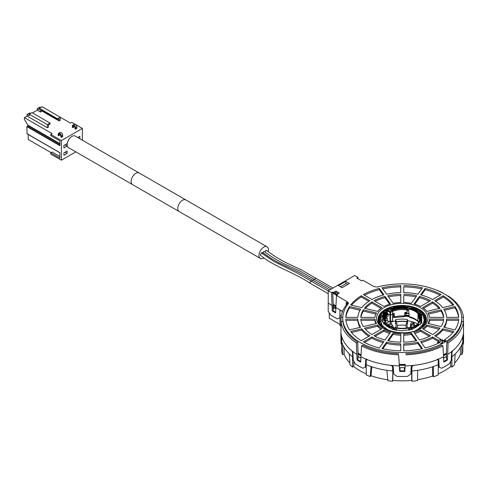 <?xml version="1.0" encoding="UTF-8"?>
<svg xmlns="http://www.w3.org/2000/svg" width="488" height="488" viewBox="0 0 488 488"><rect width="100%" height="100%" fill="white"/><g stroke="black" fill="none" stroke-linecap="round" stroke-linejoin="round"><path stroke-width="0.73" d="M407.334 310.124A21.326 12.31 180 0 1 408.682 310.344M423.395 323.672A21.326 12.31 180 0 1 421.358 327.54M381.104 323.672A21.326 12.31 0 0 0 383.135 327.54M335.897 291.092L339.233 293.02L336.873 294.38L337.684 294.85L336.513 295.527L347.59 301.919L348.475 303.164L348.2 303.878A59.469 34.337 0 0 0 342.777 317.993A59.469 34.337 0 0 0 402.246 352.537A59.469 34.337 0 0 0 461.721 317.993A59.469 34.337 0 0 0 377.438 286.999L374.046 286.645L362.968 280.252L361.791 280.929L356.838 278.069L358.015 277.391L354.721 275.488L328.265 290.763L331.559 292.666L332.731 291.989L333.542 292.452L335.897 291.092L335.897 292.202L334.591 292.959M383.922 294.85A44.408 25.638 0 0 0 371.893 299.492L363.365 294.569A56.462 32.598 180 0 1 379.304 288.42L383.922 294.85M387.722 295.765A41.498 23.955 180 0 1 400.794 294.258L400.794 302.462A27.297 15.762 0 0 0 393.157 303.341L387.722 295.765M403.704 294.258A41.498 23.955 180 0 1 416.776 295.765L411.335 303.341A27.297 15.762 0 0 0 403.704 302.462L403.753 295.521A41.443 23.924 0 0 1 415.99 296.863M419.46 296.405A41.498 23.955 180 0 1 430.544 300.681L420.497 306.482A27.297 15.762 0 0 0 414.025 303.981L419.46 296.405L419.491 297.674A41.443 23.924 0 0 1 429.385 301.352M432.6 301.865A41.498 23.955 180 0 1 440.005 308.264L426.878 311.405A27.297 15.762 0 0 0 422.553 307.666L432.6 301.865L432.6 303.139A41.443 23.924 0 0 1 439.096 308.483M441.121 309.819A41.498 23.955 180 0 1 443.72 317.365L429.507 317.365A27.297 15.762 0 0 0 427.994 312.954L441.121 309.819L441.091 311.088A41.443 23.924 0 0 1 443.537 317.365M443.72 319.042A41.498 23.955 180 0 1 441.121 326.588L427.994 323.452A27.297 15.762 0 0 0 429.507 319.042L443.72 319.042M440.005 328.143A41.498 23.955 180 0 1 432.6 334.542L422.553 328.741A27.297 15.762 0 0 0 426.878 325.002L440.005 328.143M430.544 335.726A41.498 23.955 180 0 1 419.46 340.002L414.025 332.426A27.297 15.762 0 0 0 420.497 329.925L430.544 335.726M416.776 340.642A41.498 23.955 180 0 1 403.704 342.149L403.704 333.945A27.297 15.762 0 0 0 411.335 333.066L416.776 340.642M400.794 342.149A41.498 23.955 180 0 1 387.722 340.642L393.157 333.066A27.297 15.762 0 0 0 400.794 333.945L400.794 342.149M385.032 340.002A41.498 23.955 180 0 1 373.954 335.726L384.001 329.925A27.297 15.762 0 0 0 390.473 332.426L385.032 340.002M371.899 334.542A41.498 23.955 180 0 1 364.493 328.143L377.62 325.002A27.297 15.762 0 0 0 381.945 328.741L371.899 334.542M363.377 326.588A41.498 23.955 180 0 1 360.778 319.042L374.985 319.042A27.297 15.762 0 0 0 376.504 323.452L363.377 326.588M360.778 317.365A41.498 23.955 180 0 1 363.377 309.819L376.504 312.954A27.297 15.762 0 0 0 374.985 317.365L360.778 317.365M364.493 308.264A41.498 23.955 180 0 1 371.899 301.865L381.945 307.666A27.297 15.762 0 0 0 377.62 311.405L364.493 308.264M350.659 304.957A56.462 32.598 180 0 1 361.309 295.752L369.837 300.681A44.408 25.638 0 0 0 361.803 307.623L350.659 304.957M345.809 317.365A56.462 32.598 180 0 1 349.548 306.507L360.687 309.172A44.408 25.638 0 0 0 357.869 317.365L345.809 317.365M349.548 329.9A56.462 32.598 180 0 1 345.809 319.042L357.869 319.042A44.408 25.638 0 0 0 360.687 327.235L349.548 329.9M361.309 340.655A56.462 32.598 180 0 1 350.659 331.45L361.803 328.784A44.408 25.638 0 0 0 369.837 335.726L361.309 340.655M379.304 347.987A56.462 32.598 180 0 1 363.365 341.838L371.893 336.915A44.408 25.638 0 0 0 383.922 341.557L379.304 347.987M400.794 350.793A56.462 32.598 180 0 1 381.994 348.633L386.606 342.198A44.408 25.638 0 0 0 400.794 343.826L400.794 350.793M422.504 348.633A56.462 32.598 180 0 1 403.704 350.793L403.704 343.826A44.408 25.638 0 0 0 417.887 342.198L422.504 348.633M458.69 319.042A56.462 32.598 180 0 1 454.95 329.9L443.805 327.235A44.408 25.638 0 0 0 446.63 319.042L458.69 319.042M454.95 306.507A56.462 32.598 180 0 1 458.69 317.365L446.63 317.365A44.408 25.638 0 0 0 443.805 309.172L454.95 306.507L454.92 307.782A56.407 32.568 0 0 1 458.543 317.365M443.189 295.752A56.462 32.598 180 0 1 453.84 304.957L442.695 307.623A44.408 25.638 0 0 0 434.662 300.681L443.189 295.752L443.189 297.027A56.407 32.568 0 0 1 452.955 305.171M425.194 288.42A56.462 32.598 180 0 1 441.134 294.569L432.6 299.492A44.408 25.638 0 0 0 420.577 294.85L425.194 288.42L425.219 289.689A56.407 32.568 0 0 1 439.987 295.228M403.704 285.614A56.462 32.598 180 0 1 422.504 287.774L417.887 294.209A44.408 25.638 0 0 0 403.704 292.58L403.753 286.877A56.407 32.568 0 0 1 421.717 288.872M390.473 303.981A27.297 15.762 0 0 0 384.001 306.482L373.954 300.681A41.498 23.955 180 0 1 385.032 296.405L390.473 303.981M381.994 287.774A56.462 32.598 180 0 1 400.794 285.614L400.794 292.58A44.408 25.638 0 0 0 386.606 294.209L381.994 287.774M442.024 341.826A1.141 0.659 180 0 0 442.36 342.295L442.707 342.497A58.371 33.703 180 0 1 441.054 343.375L439.7 342.594A56.462 32.598 180 0 1 425.194 347.987L420.577 341.557A44.408 25.638 0 0 0 432.6 336.915L438.712 340.447L440.774 339.258L434.662 335.726A44.408 25.638 0 0 0 442.695 328.784L453.84 331.45A56.462 32.598 180 0 1 444.501 339.825L445.855 340.612A58.371 33.703 180 0 1 444.324 341.563L443.976 341.362A1.141 0.659 180 0 0 442.732 341.216A1.141 0.659 180 0 0 442.024 341.826L442.012 342.875M338.446 285.639L345.846 281.369L349.439 283.443L342.039 287.713L338.446 285.639M358.015 277.391L358.082 278.788M340.002 310.929L339.8 317.944L337.22 318.835L330.821 315.144L328.204 311.246L328.265 290.763M328.082 303.066L332.023 305.348L331.559 292.666M336.513 295.527L335.86 307.562L342.545 311.423L340.288 310.496L339.971 311.179L339.91 315.376L341.222 316.132M339.8 311.045L340.105 310.368L340.856 310.447M335.86 307.562L335.652 312.93L332.316 311.002L332.023 305.348M346.181 305.14L346.218 302.371L348.273 303.78M333.517 304.481L332.987 304.915L333.164 309.801M346.218 302.371L347.096 303.609L346.809 304.341A61.293 35.386 0 0 0 341.063 317.34L340.923 331.041M342.796 317.34L341.063 317.34M341.624 344.125L341.179 344.162A61.299 35.392 180 0 1 340.953 341.307L340.899 336.262A61.354 35.423 0 0 0 340.947 337.525L340.905 332.194A61.415 35.453 0 0 0 341.74 336.567L341.515 336.873L341.74 336.567A61.415 35.453 180 0 0 352.043 350.927L352.934 352.793L353.281 360.296L355.307 363.853A61.299 35.392 180 0 0 362.828 368.19L365.335 367.257L365.665 360.144L365.945 359.54L366.878 359.491L366.506 359.802M341.179 344.162L341.521 343.906L341.685 336.854M340.929 334.902A61.354 35.423 0 0 0 340.899 336.262M352.043 350.927A61.415 35.453 0 0 0 356.807 354.361L357.094 360.022A61.354 35.423 0 0 0 360.717 362.114L360.937 356.74A61.415 35.453 0 0 0 366.878 359.491A61.415 35.453 180 0 0 391.76 365.445A61.415 35.453 0 0 0 399.33 365.927L399.684 371.435A61.354 35.423 0 0 0 404.808 371.435L405.168 365.927A61.415 35.453 0 0 0 412.738 365.445L411.25 366.738L410.774 374.046L407.565 376.346A61.299 35.392 180 0 1 396.933 376.346L393.725 374.046L393.249 366.738L391.76 365.445M360.937 356.74L361.547 345.894A61.293 35.386 0 0 0 398.623 354.758L399.33 365.927M405.168 365.927L404.808 370.685A60.054 34.672 180 0 1 404.436 370.697M400.062 370.697A60.054 34.672 180 0 1 399.684 370.685L398.623 354.758M437.992 359.802L437.608 359.497A61.415 35.453 180 0 1 412.738 365.445M438.047 359.851L437.748 358.912M405.876 354.758A61.293 35.386 0 0 0 442.945 345.894L443.561 356.74A61.415 35.453 0 0 1 437.62 359.491L438.553 359.54L438.828 360.144L439.157 367.257L441.67 368.19A61.299 35.392 180 0 0 449.192 363.853L451.217 360.296L451.559 352.793L452.449 350.927A61.415 35.453 0 0 1 447.685 354.361L448.082 342.93A61.293 35.386 0 0 0 463.435 321.531L463.545 337.525A61.354 35.423 0 0 0 463.6 336.262A61.354 35.423 0 0 0 463.57 334.902M438.334 365.317L438.456 366.708L439.157 367.257M443.561 356.74L443.781 362.114A61.354 35.423 0 0 0 447.405 360.022L447.685 354.361M404.808 371.435L404.808 370.685M340.905 332.194L341.063 321.531L342.875 321.531A59.487 34.343 0 0 0 357.698 342.192L358.07 353.111A59.597 34.41 180 0 0 361.041 354.874M361.547 345.894L362.828 345.156A59.487 34.343 0 0 0 398.623 353.715M405.199 364.377A59.597 34.41 180 0 1 399.3 364.377M405.876 353.715A59.487 34.343 0 0 0 441.664 345.156L442.945 345.894M448.082 342.93L446.801 342.192L446.422 353.111A59.597 34.41 180 0 1 443.458 354.874M446.801 342.192A59.487 34.343 0 0 0 461.624 321.531L463.435 321.531M361.029 355.05A59.377 34.282 180 0 1 358.009 353.239M405.186 364.615A59.377 34.282 180 0 1 399.306 364.615M446.49 353.239A59.377 34.282 180 0 1 443.464 355.05M332.316 311.002L332.932 310.649M332.731 291.989L333.182 304.286L335.951 305.885M336.873 294.38L336.866 295.319M336.72 295.405L333.53 293.562L333.542 292.452M333.53 293.562A0.604 0.348 -60 0 1 333.957 292.83L334.414 293.056M338.269 293.575L335.897 292.202M334.475 305.836L334.475 305.22L333.03 306.055M333.938 305.031A1.354 0.781 60 0 1 334.365 305.159L334.475 305.22M357.808 353.898A59.847 34.556 0 0 0 360.992 355.782M399.343 365.268A59.847 34.556 0 0 0 405.156 365.268M443.507 355.782A59.847 34.556 0 0 0 446.685 353.898M314.559 279.459L315.4 278.398L316.035 278.355L301.633 270.053L290.262 264.649C282.625 261.342 274.726 256.596 266.57 250.423A1.208 0.781 -53.3 0 0 265.844 250.405L265.002 252.064M312.967 280.386L313.802 279.319L314.638 279.526M331.297 289.012L299.876 271.066L288.823 265.923C280.972 262.623 272.841 257.865 264.423 251.643A1.208 0.769 -53.9 0 0 263.715 251.637L262.855 253.113M311.368 281.308L312.204 280.246L313.04 280.447M329.699 289.939L298.278 271.993L280.972 263.856C275.25 261.104 269.199 257.341 262.825 252.571A1.208 0.769 -53.9 0 0 262.117 252.558L261.568 253.101M328.223 293.715L309.929 283.15L310.606 281.167L311.448 281.375M328.265 290.952L296.838 272.829L273.75 261.367L261.641 253.119A1.208 0.781 -53.3 0 0 261.049 253.174L260.403 255.175C273.463 266.521 295.216 272.926 309.929 283.15M341.911 336.995L341.594 341.533A61.415 35.453 0 0 0 342.802 344.882A61.415 35.453 0 0 0 349.316 353.965A61.415 35.453 0 0 0 352.568 356.826L352.574 352.592L351.714 350.659A61.354 35.423 0 0 1 350.707 349.786M360.73 361.736L360.662 361.779A61.037 35.24 180 0 1 357.57 359.991L358.393 356.624A59.872 34.569 0 0 0 360.882 358.076M367.452 359.748L366.5 359.808L366.214 360.467L366.152 364.67A61.415 35.453 0 0 0 371.112 366.543A61.415 35.453 0 0 0 386.838 370.307A61.415 35.453 0 0 0 392.639 371.002L392.602 366.781L391.126 365.378A61.354 35.423 0 0 1 367.452 359.748L367.47 359.729M392.84 365.921L392.877 370.142A59.902 34.587 0 0 0 393.474 370.197M399.678 370.538A59.902 34.587 0 0 0 400.062 370.545M400.062 367.629A59.872 34.569 0 0 0 404.436 367.629L404.436 370.831A61.037 35.24 0 0 1 400.062 370.831L400.062 367.629M404.436 370.545A59.902 34.587 0 0 0 404.82 370.538M411.024 370.197A59.902 34.587 0 0 0 411.622 370.142L411.713 380.408A59.792 34.52 0 0 1 392.785 380.408L392.547 381.268A61.299 35.392 180 0 1 387.936 380.738L386.838 370.307M411.659 365.921L411.854 371.002L411.89 366.781L413.379 365.402A61.354 35.423 0 0 0 437.047 359.748L437.028 359.729M417.539 379.695A59.792 34.52 0 0 0 432.636 376.053L433.423 376.791A61.299 35.392 180 0 0 438.194 374.991L438.285 360.467L437.998 359.808L437.047 359.748M443.616 358.076A59.872 34.569 0 0 0 446.105 356.624L446.923 359.625A61.037 35.24 0 0 1 443.836 361.407L443.738 361.059M453.791 349.786A61.354 35.423 0 0 1 452.779 350.659L451.925 352.592L451.931 356.826A61.415 35.453 0 0 0 455.182 353.965A61.415 35.453 0 0 0 461.697 344.882A61.415 35.453 0 0 0 462.905 341.533L462.587 336.995M349.865 362.968A59.792 34.52 0 0 1 344.107 354.38L342.643 354.581A61.299 35.392 180 0 1 341.722 351.921L341.594 341.533M353.794 361.23L353.806 366.561L352.592 367.074A61.299 35.392 180 0 1 349.981 364.81L349.316 353.965M353.806 366.561A59.792 34.52 0 0 0 366.287 373.9M387.844 379.823A59.792 34.52 0 0 1 371.008 375.754L370.221 376.498A61.299 35.392 180 0 1 366.305 374.991L366.152 364.67M411.945 381.268L411.854 371.002A61.415 35.453 0 0 0 417.661 370.307L417.527 380.597A61.299 35.392 180 0 1 411.945 381.268L411.713 380.408M438.206 373.9A59.792 34.52 0 0 0 450.686 366.561L451.906 367.074L451.931 356.826L451.388 356.594M455.182 353.965L454.517 364.81A61.299 35.392 180 0 1 451.906 367.074M454.633 362.968A59.792 34.52 0 0 0 460.391 354.38L461.855 354.581L461.697 344.882M462.905 341.533L462.776 351.921A61.299 35.392 180 0 1 461.855 354.581M460.282 347.584L460.391 354.38M450.699 361.23L450.686 366.561M433.423 376.791L433.387 366.543A61.415 35.453 0 0 0 438.346 364.67M417.661 370.307A61.415 35.453 0 0 0 433.387 366.543M432.6 366.805L432.636 376.053M392.547 381.268L392.877 370.142L392.785 380.408M371.008 375.754L371.807 366.781M370.221 376.498L371.112 366.543M352.592 367.074L352.568 356.826L353.111 356.594M344.107 354.38L344.217 347.584M342.643 354.581L342.802 344.882M340.941 326.216L340.063 325.71L339.91 315.376M329.217 312.759L329.302 318.267L340.045 324.471M335.665 312.534L332.926 311.039L332.926 310.667L333.749 307.666L335.811 308.855M333.036 306.202L335.848 307.83M335.695 311.844L335.591 312.204L332.926 310.667M335.591 312.576L335.591 312.204M333.938 304.726L333.938 305.531L335.909 306.665M357.57 359.625A61.037 35.24 0 0 0 360.662 361.407L360.76 361.059M360.662 361.779L360.662 361.407M404.436 370.831L404.436 371.197A61.037 35.24 180 0 1 400.062 371.197L400.062 370.831M446.923 359.625L446.923 359.991A61.037 35.24 180 0 1 443.836 361.779L443.769 361.736M443.836 361.779L443.836 361.407M407.95 327.826A21.631 12.487 0 0 0 407.285 327.729M414.092 324.679L414.196 322.495A21.478 12.401 180 0 0 412.329 321.848L410.67 323.831L410.439 327.424M390.565 322.33A21.478 12.401 180 0 1 395.561 320.951L395.378 323.526L395.738 323.312L396.067 324.38L395.896 327.698M397.232 327.942L397.36 325.514L396.347 321.934A19.618 11.328 180 0 1 406.827 321.72L407.431 319.481L407.681 323.282A21.533 12.432 0 0 0 407.279 323.221M407.498 320.714A21.478 12.401 180 0 1 417.575 324.05M410.847 323.459L411.366 324.599A16.879 9.742 180 0 1 414.599 326.155M413.251 324.294L413.33 322.617L414.196 322.495M413.33 322.617L412.421 323.892M412.628 324.038L412.439 323.587L412.628 324.038A18.385 10.614 180 0 1 415.66 325.539M411.14 328.29L411.366 324.599M396.347 321.934L395.622 319.719L395.561 320.951M406.827 321.72L405.998 325.337L406.144 328.101M407.37 323.08L407.681 323.282L407.327 323.135L407.096 324.16L407.297 327.942M395.835 323.44A21.533 12.432 0 0 0 395.378 323.526L395.738 323.312M390.455 322.025L394.072 328.387M392.62 311.076L390.528 312.595L390.528 315.175L392.657 313.949L392.553 320.817L389.991 321.988L385.953 320.122M404.552 316.608L394.322 317.542L392.73 316.376M404.644 316.334L404.924 313.888L406.156 313.363A21.692 12.523 180 0 1 408.981 313.778M409.145 315.614A21.85 12.615 0 0 0 406.004 315.156L404.778 315.681M386.057 318.292L387.527 318.676L386.191 317.901M404.973 313.491A21.289 12.291 0 0 1 405.003 313.491L404.924 313.888M392.755 314.614L393.395 314.937L393.212 313.644M390.528 312.595L387.143 310.947L387.13 312.655M393.95 317.31L394.493 316.913L394.237 313.32A18.056 10.425 0 0 0 392.767 313.79L392.675 311.045A0.378 0.378 0 0 0 392.541 310.905L389.101 309.05A19.593 11.309 0 0 0 387.722 309.843L390.26 311.307L391.638 310.514L389.101 309.05M392.7 311.198L390.449 312.332L390.26 311.307L391.827 310.496L392.541 311.124M387.143 310.947L387.722 309.843M390.113 312.521L390.071 311.509L387.545 310.051M390.528 321.988L390.528 315.175L389.991 315.175L389.991 321.988M387.618 313.558L389.991 315.175L389.991 312.595M388.247 314.168L388.045 316.23A18.056 10.425 0 0 0 386.069 318.042L385.599 322.537M382.958 321.866L383.8 323.593L392.163 329.248L401.813 330.815L412.214 329.284L420.662 323.648M383.147 321.982A19.526 11.273 0 0 0 383.391 322.568L383.403 322.922M385.325 322.348L385.422 321.281L385.056 321.037A17.818 10.291 0 0 1 387.301 312.716L386.655 311.856A0.451 0.311 48.4 0 0 386.289 311.448L384.77 310.88A20.844 12.035 0 0 0 383.812 311.82L384.922 312.235A19.526 11.273 0 0 0 382.726 317.432A19.526 11.273 0 0 0 382.988 319.286L381.714 319.488A20.844 12.035 180 0 0 382.147 320.61L382.141 321.726L383.33 322.233M388.253 313.924L388.064 314.303A18.013 10.401 0 0 0 387.143 315.053L387.149 314.559M381.653 325.264L381.671 324.709M404.979 313.394L405.064 312.369M421.772 319.036A19.593 11.309 180 0 1 421.833 320.25L421.656 321.458M390.833 309.917L389.583 309.197M394.493 316.913A18.135 10.468 0 0 1 404.564 315.992L404.869 312.35A18.056 10.425 0 0 1 406.919 312.595L406.962 309.941A17.995 10.388 0 0 0 397.25 309.99M406.004 315.156L406.156 313.363M409.92 317.145L409.237 316.718L408.56 308.922L409.017 307.94A19.215 11.096 0 0 1 419.113 313.003L418.033 313.674C415.861 311.435 412.702 309.849 408.56 308.922M419.064 314.144L419.113 313.003M418.795 321.818L418.063 321.623L417.844 321.037L418.033 313.674M419.576 319.786L419.576 319.731A18.056 10.425 0 0 0 418.869 318.591L418.789 315.882M421.528 321.427L421.772 319.591M422.004 326.71L421.967 325.905M423.065 324.758L423.053 324.325M423.358 324.099L422.913 323.776M412.165 329.302L412.128 329.016A19.215 11.096 0 0 0 418.728 325.203L418.802 325.728M418.728 325.203L418.783 323.971L417.722 323.91A17.971 10.376 0 0 1 415.306 325.758M419.912 328.485L419.93 327.912M412.128 329.016L412.037 327.869A19.215 11.096 0 0 0 418.783 323.971M411.549 329.498L411.384 327.57L412.037 327.869M417.954 329.101L418.405 329.876M411.567 327.442A18.343 10.59 0 0 0 415.44 325.679A18.343 10.59 0 0 0 418.051 323.696M393.493 329.656L393.487 327.625L392.913 329.485M383.891 324.508L384.263 322.233L385.069 322.031L389.192 325.764M382.964 327.332L382.952 326.393M384.66 328.851L385.154 328.107M386.575 329.119L386.081 329.87M385.069 322.031L389.058 325.679L393.487 327.625M384.263 322.233A19.215 11.096 0 0 0 393.041 328.058M411.158 328.314A20.844 12.035 180 0 1 409.316 328.753L408.755 328.064A19.526 11.273 0 0 1 396.39 328.186L395.872 328.894L395.872 330.016L396.39 330.388L395.872 330.016A20.844 12.035 180 0 1 394.023 329.62L393.999 328.485L394.713 327.521A19.032 10.986 0 0 0 410.39 327.363L411.158 328.314L411.134 329.443L410.56 329.839M394.023 329.62L394.56 329.998M393.999 328.485A20.844 12.035 0 0 0 395.872 328.894M411.134 329.443A20.844 12.035 180 0 1 409.316 329.882L409.316 328.753M408.755 330.266L409.316 329.882L408.975 329.681M408.755 328.064L408.755 330.193M396.39 328.186L396.39 330.315M419.674 319.085A17.446 10.071 180 0 0 418.277 315.571L418.271 314.65L419.723 313.082L421.388 312.674A20.844 12.035 180 0 1 422.09 313.754L420.87 314.052A19.526 11.273 0 0 1 421.772 317.432A19.526 11.273 0 0 1 420.656 321.189L421.858 321.513A20.844 12.035 0 0 1 421.089 322.58L419.448 322.135L418.875 322.855L418.021 322.928L418.027 323.837M419.723 313.082A19.032 10.986 0 0 1 419.448 322.135L419.058 322.3M421.858 321.513L421.858 322.641A20.844 12.035 180 0 1 421.101 323.69L421.089 322.58M421.101 323.69L419.918 324.618M420.083 323.928L419.942 324.404A19.526 11.273 0 0 0 420.479 323.678M418.271 314.65A17.446 10.071 180 0 1 419.692 318.627A17.446 10.071 180 0 1 418.021 322.928M418.619 314.254A17.818 10.291 180 0 1 418.362 322.714M420.369 320.104A18.385 10.614 0 0 0 419.137 314.126M421.4 315.242L422.09 314.882L422.09 313.754M418.368 313.265C416.154 310.972 412.921 309.349 408.682 308.404M406.919 312.595L407.73 306.952L407.748 305.83L407.163 307.349A18.593 10.736 0 0 0 392.12 308.703L390.894 307.342L390.894 308.471A1.318 0.586 69.4 0 1 391.614 310.197L391.614 310.374M407.748 305.83A20.844 12.035 0 0 0 405.803 305.579L405.461 306.318A19.526 11.273 0 0 0 393.243 307.434L392.523 306.793A20.844 12.035 0 0 0 390.894 307.342M392.706 311.198L397.317 309.978A17.537 10.126 180 0 0 392.73 311.191L392.748 311.1A17.446 10.071 180 0 1 406.827 309.825L406.962 309.941M406.827 309.825L407.096 308.08A18.385 10.614 0 0 0 392.236 309.416L392.12 308.703M407.163 307.349L407.096 308.08M392.748 311.1L392.236 309.416M392.541 309.691A17.818 10.291 180 0 1 406.949 308.398M392.748 310.179A17.446 10.071 180 0 1 406.846 308.916M381.03 324.691L381.482 324.337M386.289 311.448A19.032 10.986 0 0 0 383.897 320.341L382.147 320.61M384.312 320.543L384.514 321.122L385.056 321.037M387.301 312.716L387.539 314.18A17.537 10.126 0 0 0 385.916 316.01M387.618 313.144A17.446 10.071 0 0 0 384.806 318.627A17.446 10.071 0 0 0 385.422 321.281M386.832 312.54A18.385 10.614 0 0 0 384.123 320.104M382.141 321.726A20.844 12.035 180 0 1 381.714 320.61L381.714 319.488M384.19 313.15L383.812 312.948L383.812 311.82M392.657 313.638L392.62 311.387M264.063 257.871A6.698 3.867 -60 0 1 260.366 258.42A6.698 3.867 -60 0 1 258.982 255.352A6.698 3.867 -60 0 1 261.904 248.612A6.698 3.867 -60 0 1 267.064 246.818A6.698 3.867 -60 0 1 268.455 249.886A6.698 3.867 -60 0 1 268.235 251.662M139.19 172.99A6.698 3.867 -60 0 0 134.029 174.783A6.698 3.867 -60 0 0 131.101 181.524A6.698 3.867 -60 0 0 132.492 184.592L68.552 147.675A6.698 3.867 -60 0 1 67.161 144.613A6.698 3.867 -60 0 1 70.089 137.872A6.698 3.867 -60 0 1 75.25 136.073L185.861 199.934A6.698 3.867 -60 0 0 180.7 201.733A6.698 3.867 -60 0 0 177.778 208.474A6.698 3.867 -60 0 0 179.163 211.542L260.366 258.42M82.399 140.202L82.399 128.435L61.403 140.55L61.403 160.192L75.817 151.872M67.106 153.458L67.106 150.993L63.91 152.842L63.91 155.3L67.106 153.458L64.971 152.226M67.106 146.071L67.106 143.612L63.91 145.454L63.91 147.919L67.106 146.071L64.971 144.838M79.837 138.72L79.892 136.225L77.702 137.494M27.09 133.736L26.877 126.599L28.023 125.691L27.993 125.184L24.4 119.493L24.4 117.62L52.106 133.614L50.746 134.401L61.403 140.55M50.746 134.401L50.746 135.633L59.914 140.922L59.914 145.674L26.877 126.599M61.403 160.192L50.746 154.037L50.746 152.811L59.914 158.1L59.914 152.683L26.877 133.614M59.914 156.532L52.106 152.024L50.746 152.811M28.237 134.499L28.237 139.476L51.039 152.64M60.219 117.199L70.382 123.067L71.742 122.281L82.399 128.435M47.348 127.752L47.348 124.623L50.057 123.061L50.057 123.97L48.458 124.897L48.458 127.112L47.348 127.752L27.102 116.059L24.4 117.62M40.754 107.513L39.973 107.067L37.265 108.629L39.4 109.861L39.4 108.293L57.517 118.755L60.219 117.193L60.219 120.316L59.115 120.957L42.066 111.112L40.467 112.039L37.265 110.19L32.513 112.935M75.567 129.18L75.036 128.869L75.036 127.636A1.507 0.872 -120 0 0 74.377 126.124A1.507 0.872 -120 0 0 73.212 125.721A1.507 0.872 -120 0 0 72.901 126.41L72.901 127.636L72.37 127.331L72.37 126.099A2.263 1.305 60 0 1 72.84 125.068A2.263 1.305 60 0 1 74.579 125.672A2.263 1.305 60 0 1 75.567 127.947L75.567 129.18L76.848 128.442L76.848 127.209A2.263 1.305 60 0 0 75.86 124.934A2.263 1.305 60 0 0 74.115 124.33L72.84 125.068M72.901 127.636L74.182 126.898L74.182 125.941M61.415 137.348L60.884 137.043L60.884 135.81A1.507 0.872 -120 0 0 60.225 134.292A1.507 0.872 -120 0 0 59.06 133.889A1.507 0.872 -120 0 0 58.749 134.578L58.749 135.81L58.218 135.499L58.218 134.273A2.263 1.305 60 0 1 58.688 133.236A2.263 1.305 60 0 1 60.427 133.84A2.263 1.305 60 0 1 61.415 136.115L61.415 137.348L62.696 136.609L62.696 135.377L61.415 136.115M60.03 134.115L60.03 135.072L58.749 135.81M37.265 110.19L37.265 108.629M30.585 113.387L29.811 112.935L27.102 114.497L29.231 115.729L29.231 114.168L47.348 124.623M27.102 116.059L27.102 114.497M79.892 138.69L77.763 137.457M60.219 117.193L42.108 106.732L39.4 108.293M40.467 112.039L40.467 109.824L57.517 119.664L57.517 118.755M42.066 111.112L42.066 110.746M57.517 119.664L59.115 118.743L59.115 120.957M50.057 123.061L31.94 112.6L29.231 114.168M58.688 133.236L59.963 132.498A2.263 1.305 60 0 1 61.708 133.102A2.263 1.305 60 0 1 62.696 135.377M341.063 321.531A61.293 35.386 0 0 0 356.417 342.93L357.698 342.192M357.954 358.222L358.07 353.111M357.57 359.748L357.094 360.022M356.417 342.93L356.807 354.361M366.75 358.912L366.451 359.851M366.159 365.317L366.037 366.708L365.335 367.257M399.684 370.685L399.684 371.435M446.422 353.111L446.538 358.222M463.594 332.194A61.415 35.453 0 0 1 462.758 336.567L462.984 336.873L462.758 336.567A61.415 35.453 180 0 1 452.449 350.927M462.813 336.854L462.972 343.906L463.313 344.162L462.874 344.125M463.6 336.262L463.545 341.307A61.299 35.392 180 0 1 463.313 344.162M463.576 331.041L463.435 317.34A61.293 35.386 0 0 0 448.082 295.935L447.777 296.112M447.405 360.022L446.923 359.748M463.435 317.34L461.703 317.34M442.945 292.977A61.293 35.386 0 0 0 433.588 289.024M379.304 288.42L379.28 289.689L383.135 295.063M379.28 289.689A56.407 32.568 0 0 0 364.512 295.228M388.509 296.863A41.443 23.924 0 0 1 400.74 295.521L400.794 294.258M400.74 295.521L400.74 302.469M403.753 302.469L403.753 295.521M414.806 304.207L419.491 297.674M423.566 308.355L432.6 303.139M428.598 314.077L441.091 311.088M429.507 319.042L429.562 320.305L443.586 320.305M429.562 320.305A27.352 15.793 180 0 1 428.629 323.605M426.878 325.002L426.902 326.271L439.121 329.193M426.902 326.271A27.352 15.793 180 0 1 423.572 329.327M420.497 329.925L420.497 331.2L429.379 336.33M420.497 331.2A27.352 15.793 180 0 1 414.776 333.475M411.335 333.066L411.305 334.335L415.959 340.813M403.753 342.143L403.704 333.945M411.305 334.335A27.352 15.793 180 0 1 403.753 335.201M400.794 333.945L400.74 342.143M388.54 340.813L393.188 334.335L393.157 333.066M400.74 335.201A27.352 15.793 180 0 1 393.188 334.335M375.113 336.33L384.001 331.2L384.001 329.925M389.723 333.475A27.352 15.793 180 0 1 384.001 331.2M365.378 329.193L377.59 326.271L377.62 325.002M380.927 329.327A27.352 15.793 180 0 1 377.59 326.271M360.913 320.305L374.936 320.305L374.985 319.042M375.864 323.605A27.352 15.793 180 0 1 374.936 320.305M360.961 317.365A41.443 23.924 0 0 1 363.407 311.088L363.377 309.819M363.407 311.088L375.9 314.077M365.402 308.483A41.443 23.924 0 0 1 371.899 303.139L371.899 301.865M371.899 303.139L380.933 308.355M351.543 305.171A56.407 32.568 0 0 1 361.309 297.027L361.309 295.752M361.309 297.027L368.788 301.346M345.955 317.365A56.407 32.568 0 0 1 349.573 307.782L349.548 306.507M349.573 307.782L360.022 310.276M345.907 320.305L357.814 320.305L357.869 319.042M359.985 327.399A44.457 25.669 180 0 1 357.814 320.305M351.512 332.511L361.773 330.053L361.803 328.784M368.788 336.336A44.457 25.669 180 0 1 361.773 330.053M364.512 342.454L371.899 338.19L371.893 336.915M383.159 342.613A44.457 25.669 180 0 1 371.899 338.19M400.794 343.826L400.74 350.787M382.805 348.81L386.636 343.467L386.606 342.198M400.74 345.089A44.457 25.669 180 0 1 386.636 343.467M417.887 342.198L417.862 343.467L421.693 348.81M403.753 350.787L403.704 343.826M417.862 343.467A44.457 25.669 180 0 1 403.753 345.089M446.63 319.042L446.679 320.305L458.592 320.305M446.679 320.305A44.457 25.669 180 0 1 444.513 327.399M444.476 310.276L454.92 307.782M435.705 301.346L443.189 297.027M421.364 295.063L425.219 289.689M403.753 292.58L403.753 286.877M385.032 296.405L385.008 297.674L389.692 304.207M385.008 297.674A41.443 23.924 0 0 0 375.113 301.352M382.775 288.872A56.407 32.568 0 0 1 400.74 286.877L400.794 285.614M400.74 286.877L400.74 292.58M437.876 342.771L442.14 340.313L443.848 341.295M438.56 343.168L437.346 342.466L438.675 341.698L438.712 340.447M438.675 341.698L432.6 338.19A44.457 25.669 180 0 1 421.339 342.613M432.6 338.19L432.6 336.915M442.14 340.313L442.14 339.697L440.81 340.465L440.774 339.258M442.14 339.697L444.458 341.039L444.501 339.825M452.98 332.511L442.72 330.053A44.457 25.669 180 0 1 435.711 336.336M442.72 330.053L442.695 328.784M345.846 281.369L345.742 283.766M340.471 286.81L346.187 283.51L347.755 284.412M423.706 325.441A22.235 12.834 0 0 0 424.237 320.171M380.262 320.171A22.235 12.834 0 0 0 380.793 325.441M425.085 321.391A22.838 13.182 0 0 0 423.688 317.054M387.143 311.704A22.838 13.182 0 0 0 386.679 311.948M386.417 311.521A22.845 13.188 180 0 1 387.143 311.137M422.803 315.272A22.845 13.188 180 0 1 425.091 321.11L423.535 325.703M385.41 311.124A23.448 13.536 180 0 1 385.673 310.972A23.448 13.536 180 0 1 387.588 309.978M389.534 309.172A23.448 13.536 180 0 1 390.467 308.837M414.031 308.837A23.448 13.536 180 0 1 421.339 312.686M421.486 312.802A23.448 13.536 180 0 1 424.871 324.099M425.31 323.41A23.589 13.621 0 0 0 411.274 307.959M390.998 308.569A23.589 13.621 0 0 0 389.424 309.111M387.911 309.728A23.589 13.621 0 0 0 385.569 310.911A23.589 13.621 0 0 0 385.288 311.076M383.812 312.046A23.589 13.621 0 0 0 379.188 323.41M379.627 324.099A23.448 13.536 180 0 1 383.812 312.18M426.439 319.817A24.193 13.969 0 0 0 407.736 306.452M405.504 306.214A24.193 13.969 0 0 0 392.938 307.159M390.894 307.721A24.193 13.969 0 0 0 385.142 310.179A24.193 13.969 0 0 0 378.06 319.817M407.266 305.756A24.199 13.969 180 0 1 426.451 319.512C426.414 322.849 424.157 325.886 419.674 328.625C405.772 337.8 376.51 330.272 378.048 319.512A24.199 13.969 180 0 1 385.136 309.544A24.199 13.969 180 0 1 405.79 305.604M420.424 328.699A25.705 14.841 180 0 1 384.068 328.699A25.705 14.841 180 0 1 384.068 307.708A25.705 14.841 180 0 1 420.424 307.708A25.705 14.841 180 0 1 420.424 328.699M347.59 301.919L347.578 303.152M438.029 359.522L438.828 360.144M336.873 294.514L333.957 292.83M336.873 294.478L333.987 292.812M334.365 305.159L333.938 305.409M352.574 352.592L352.891 352.458M392.602 366.781L392.84 365.927M411.659 365.927L411.89 366.781M451.601 352.458L451.925 352.592M386.319 320.152A21.564 12.45 0 0 0 385.941 320.402M389.326 321.604A21.503 12.414 0 0 0 387.045 322.751A21.503 12.414 0 0 0 386.179 323.276M409.188 316.12A22.015 12.712 0 0 0 404.826 315.559M393.298 316.566A22.015 12.712 0 0 0 392.724 316.724M409.243 316.767A21.564 12.45 0 0 0 404.674 316.175M393.773 317.096A21.564 12.45 0 0 0 392.712 317.377M407.431 319.481A21.503 12.414 0 0 0 395.622 319.719M406.962 321.519A19.996 11.541 0 0 0 396.189 321.732M397.36 325.514A16.946 9.784 180 0 1 405.998 325.337M393.499 329.571L394.017 329.272M392.938 327.448L393.395 327.18A15.561 8.985 0 0 0 392.84 327.411M392.639 325.545A17.013 9.821 0 0 0 390.589 326.496M391.876 323.91A18.471 10.663 0 0 0 388.729 325.465M391.095 323.154A19.996 11.541 0 0 0 387.765 324.776M392.541 310.905L391.827 310.496M390.071 312.332L387.216 310.685M387.527 318.676L387.423 320.506M385.855 321.897A18.135 10.468 0 0 0 385.49 322.379M393.468 316.718L393.395 314.937M384.3 323.465A19.215 11.096 0 0 0 392.95 329.211M418.368 315.705A17.537 10.126 180 0 1 418.582 316.01M419.168 322.159A18.593 10.736 0 0 0 420.479 319.811A18.593 10.736 0 0 0 419.326 313.455M417.844 321.037A18.135 10.468 0 0 0 409.237 316.718M397.317 309.978A17.537 10.126 180 0 1 406.846 309.923M407.285 306.836A19.032 10.986 0 0 0 391.882 308.221M388.064 314.303L387.618 314.052A17.446 10.071 0 0 0 384.825 319.085L387.582 314.156M386.655 311.856A18.593 10.736 0 0 0 384.013 319.811A18.593 10.736 0 0 0 384.288 320.488M392.761 314.15A21.356 12.328 180 0 1 393.236 314.016M405.016 312.967A21.356 12.328 180 0 1 408.956 313.491M27.09 126.227L59.914 145.18M59.914 144.1L28.023 125.691M59.914 143.612L27.993 125.184M75.567 127.947L76.848 127.209M72.901 126.41L73.969 125.794M59.817 133.962L58.749 134.578M365.665 360.144L366.464 359.522M442.36 342.295L442.36 342.692M380.963 325.703L379.408 321.11A22.845 13.188 180 0 1 381.695 315.272M380.805 317.054A22.838 13.182 0 0 0 379.414 321.391M342.777 317.993L342.741 321.531M461.721 317.993L461.758 321.531M336.964 294.325L334.292 292.782M332.895 288.091L316.035 278.355M382.726 319.329L382.726 317.432M422.09 314.272L423.188 315.943L424.237 320.012L423.188 324.081L418.137 329.186L415.843 330.425M388.655 330.425L382.232 325.526L380.262 320.012L383.812 312.765M407.346 309.587L408.633 309.807M420.754 312.826L418.137 310.838L407.626 307.208M391.047 308.63L389.644 309.166M394.816 327.454C400.007 328.68 405.162 328.631 410.274 327.295M419.692 319.542L418.308 315.657M420.479 319.811L419.1 322.22M421.772 319.646L421.772 317.432M418.063 321.623C416.087 319.731 413.251 318.316 409.542 317.377M381.433 324.313L381.427 324.733M384.013 319.811L384.3 320.512M392.767 313.796L392.663 320.665M392.761 314.327L393.249 314.193M404.997 313.156L408.975 313.674M267.064 246.818L185.861 199.934M132.492 184.592L179.163 211.542M26.938 133.749L59.914 152.787"/></g></svg>
